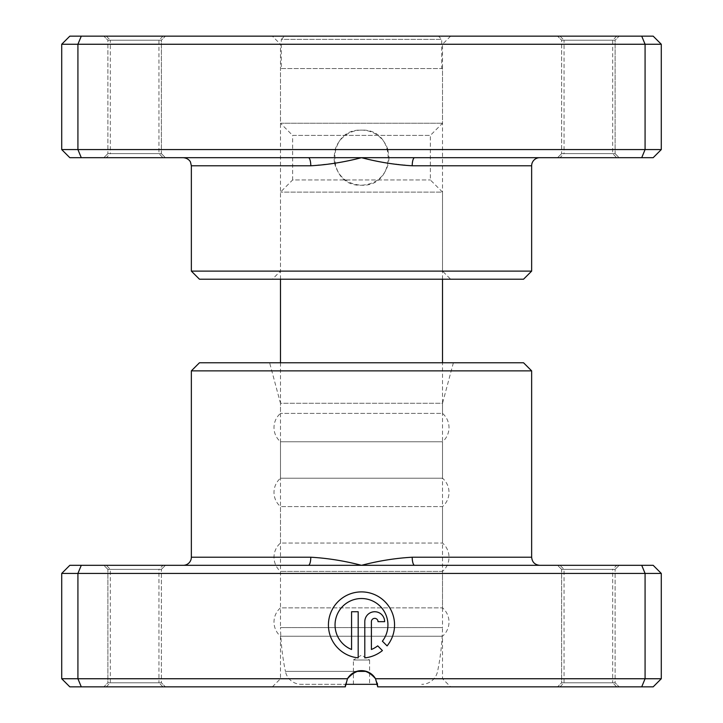 <?xml version="1.0" encoding="UTF-8"?>
<svg xmlns="http://www.w3.org/2000/svg" width="723" height="723" viewBox="0 0 723 723"><rect width="100%" height="100%" fill="white"/><g stroke="black" fill="none" stroke-linecap="round" stroke-linejoin="round"><path stroke-width="0.54" stroke-dasharray="3.62 2.71" d="M414.631 157.686L641.717 157.686L645.079 149.58L387.826 149.58L389.046 157.686L414.631 157.686A8.107 2.413 90 0 0 412.218 165.784L531.649 165.784M106.281 36.15L163 36.15L106.281 36.15L110.33 40.199L158.943 40.199L110.33 40.199L110.33 153.628L158.943 153.628L163 157.686L106.281 157.686L163 157.686M163 36.15L158.943 40.199L158.943 153.628L110.33 153.628L106.281 157.686M560 36.15L616.719 36.15L560 36.15L564.057 40.199L612.67 40.199L564.057 40.199L564.057 153.628L612.67 153.628L616.719 157.686L560 157.686L616.719 157.686M616.719 36.15L612.67 40.199L612.67 153.628L564.057 153.628L560 157.686M335.174 149.58L61.717 149.58L69.824 157.686L308.369 157.686A8.107 2.413 90 0 1 310.782 165.784L334.532 163.29L333.954 157.686L335.174 149.58A27.546 27.546 0 0 1 361.5 130.131C397.054 128.423 397.026 186.95 361.5 185.233C325.946 186.95 325.974 128.414 361.5 130.131A27.546 27.546 0 0 1 387.826 149.58M334.532 163.29C338.355 176.963 347.338 184.275 361.5 185.233C375.68 184.257 384.672 176.945 388.468 163.29L412.218 165.784M161.374 153.628L165.431 157.686L103.85 157.686L165.431 157.686L103.85 157.686L165.431 157.686L161.374 153.628L107.899 153.628L103.85 157.686L107.899 153.628L161.374 153.628L107.899 153.628L161.374 153.628L161.374 40.199L165.431 36.15L103.85 36.15L165.431 36.15L103.85 36.15L165.431 36.15L161.374 40.199L107.899 40.199L103.85 36.15L107.899 40.199L107.899 153.628L107.899 40.199L161.374 40.199L107.899 40.199L161.374 40.199L161.374 153.628M615.101 153.628L619.15 157.686L557.569 157.686L619.15 157.686L557.569 157.686L619.15 157.686L615.101 153.628L561.626 153.628L557.569 157.686L561.626 153.628L615.101 153.628L561.626 153.628L615.101 153.628L615.101 40.199L619.15 36.15L557.569 36.15L619.15 36.15L557.569 36.15L619.15 36.15L615.101 40.199L561.626 40.199L557.569 36.15L561.626 40.199L561.626 153.628L561.626 40.199L615.101 40.199L561.626 40.199L615.101 40.199L615.101 153.628M272.372 36.15L450.628 36.15L272.372 36.15L280.479 44.257L442.521 44.257L280.479 44.257L280.479 271.116L442.521 271.116L450.628 279.214L272.372 279.214L450.628 279.214M450.628 36.15L442.521 44.257L442.521 271.116L280.479 271.116L272.372 279.214M641.717 157.686L653.176 157.686L661.283 149.58L661.283 44.257L653.176 36.15L69.824 36.15L61.717 44.257L661.283 44.257M61.717 149.58L61.717 44.257M81.283 157.686L77.921 149.58L77.921 44.257L81.283 36.15M661.283 149.58L645.079 149.58L645.079 44.257L641.717 36.15M308.369 157.686L333.954 157.686M531.649 271.116L191.351 271.116M199.458 279.214L523.542 279.214M389.046 157.686L388.468 163.29M353.393 684.32L353.393 660.018L369.607 660.018L361.5 655.146L353.393 660.018L369.607 660.018L369.607 684.32M345.296 686.85L347.465 678.743L61.717 678.743L69.824 686.85L345.296 686.85L272.372 686.85L345.296 686.85L347.465 678.743L280.479 678.743L347.465 678.743L345.495 684.32L301.283 684.32L377.505 684.32M366.344 671.387L285.413 671.387A16.204 16.204 0 0 0 301.283 684.32M356.656 671.387L285.413 671.387A243.064 243.064 0 0 1 280.479 627.609L442.521 627.609A243.064 243.064 0 0 1 437.587 671.387A16.204 16.204 0 0 1 421.717 684.32M280.479 362.765L280.479 627.609L442.521 627.609L442.521 362.765M442.521 279.214L442.521 192.119L280.479 192.119L442.521 192.119L430.366 179.964L430.366 135.4L442.521 123.244L442.521 68.558L280.479 68.558L442.521 68.558M280.479 279.214L280.479 192.119L292.634 179.964L430.366 179.964L292.634 179.964L292.634 135.4L430.366 135.4L292.634 135.4L280.479 123.244L442.521 123.244L280.479 123.244L280.479 68.558M281.292 68.558L441.708 68.558L281.292 68.558L281.292 39.394L441.708 39.394L281.292 39.394L284.528 36.15L438.472 36.15L441.708 39.394L441.708 68.558M438.472 36.15L284.528 36.15M616.719 686.85L560 686.85L616.719 686.85L612.67 682.801L564.057 682.801L612.67 682.801L612.67 569.372L564.057 569.372L560 565.314L616.719 565.314L560 565.314M560 686.85L564.057 682.801L564.057 569.372L612.67 569.372L616.719 565.314M163 686.85L106.281 686.85L163 686.85L158.943 682.801L110.33 682.801L158.943 682.801L158.943 569.372L110.33 569.372L106.281 565.314L163 565.314L106.281 565.314M106.281 686.85L110.33 682.801L110.33 569.372L158.943 569.372L163 565.314M61.717 573.42L661.283 573.42L653.176 565.314L414.631 565.314A8.107 2.413 -90 0 1 412.218 557.216C395.499 558.165 378.59 560.867 361.5 565.314L69.824 565.314L61.717 573.42L61.717 678.743M453.375 362.765L442.521 403.271L280.479 403.271L280.479 413.402A18.753 18.753 0 0 0 280.479 441.762L442.521 441.762A18.753 18.753 0 0 0 442.521 413.402L280.479 413.402L442.521 413.402L442.521 403.271L280.479 403.271L269.625 362.765L453.375 362.765L269.625 362.765M361.491 598.517A26.453 26.453 0 0 1 382.386 641.184L387.085 645.892A33.059 33.059 0 0 0 361.491 591.902A33.059 33.059 0 0 0 328.468 623.307A33.059 33.059 0 0 0 358.183 657.867L358.183 611.739L351.568 611.739L351.568 649.489A26.453 26.453 0 0 1 361.491 598.517M374.713 611.739A9.914 9.914 0 0 0 364.799 621.663L364.799 657.867A33.059 33.059 0 0 0 382.413 650.564L377.704 645.856A26.453 26.453 0 0 1 371.405 649.489L371.405 621.663A3.308 3.308 0 0 1 374.713 618.355A3.308 3.308 0 0 1 378.021 621.663L384.636 621.663A9.914 9.914 0 0 0 374.713 611.739M272.372 686.85L280.479 678.743L280.479 636.213A18.753 18.753 0 0 1 280.479 607.853L442.521 607.853L280.479 607.853L280.479 571.396A18.753 18.753 0 0 1 280.479 543.036L442.521 543.036L280.479 543.036L280.479 506.579A18.753 18.753 0 0 1 280.479 478.219L280.479 441.762L442.521 441.762L442.521 478.219L280.479 478.219L442.521 478.219A18.753 18.753 0 0 1 442.521 506.579L280.479 506.579L442.521 506.579L442.521 543.036A18.753 18.753 0 0 1 442.521 571.396L280.479 571.396L442.521 571.396L442.521 607.853A18.753 18.753 0 0 1 442.521 636.213L280.479 636.213L442.521 636.213L442.521 678.743L450.628 686.85L377.704 686.85L450.628 686.85M561.626 569.372L557.569 565.314L619.15 565.314L557.569 565.314L619.15 565.314L557.569 565.314L561.626 569.372L615.101 569.372L619.15 565.314L615.101 569.372L561.626 569.372L615.101 569.372L561.626 569.372L561.626 682.801L557.569 686.85L619.15 686.85L557.569 686.85L619.15 686.85L557.569 686.85L561.626 682.801L615.101 682.801L619.15 686.85L615.101 682.801L615.101 569.372L615.101 682.801L561.626 682.801L615.101 682.801L561.626 682.801L561.626 569.372M107.899 569.372L103.85 565.314L165.431 565.314L103.85 565.314L165.431 565.314L103.85 565.314L107.899 569.372L161.374 569.372L165.431 565.314L161.374 569.372L107.899 569.372L161.374 569.372L107.899 569.372L107.899 682.801L103.85 686.85L165.431 686.85L103.85 686.85L165.431 686.85L103.85 686.85L107.899 682.801L161.374 682.801L165.431 686.85L161.374 682.801L161.374 569.372L161.374 682.801L107.899 682.801L161.374 682.801L107.899 682.801L107.899 569.372M661.283 573.42L661.283 678.743L375.535 678.743A16.204 16.204 0 0 0 347.465 678.743C356.828 668.097 366.181 668.097 375.535 678.743L442.521 678.743L375.535 678.743L377.289 683.208M377.704 686.85L375.535 678.743L377.704 686.85L653.176 686.85L661.283 678.743M641.717 565.314L645.079 573.42L645.079 678.743L641.717 686.85M81.283 565.314L77.921 573.42L77.921 678.743L81.283 686.85M414.631 565.314L361.5 565.314C344.401 560.867 327.501 558.165 310.782 557.216L191.351 557.216M191.351 370.863L531.649 370.863M523.542 362.765L199.458 362.765M308.369 565.314A8.107 2.413 -90 0 0 310.782 557.216M191.351 165.784L310.782 165.784M531.649 557.216L412.218 557.216"/><path stroke-width="1.08" d="M414.631 157.686L69.824 157.686L61.717 149.58L661.283 149.58L653.176 157.686L414.631 157.686A8.107 2.413 -90 0 0 412.218 165.784C395.499 164.835 378.59 162.133 361.5 157.686C344.401 162.133 327.501 164.835 310.782 165.784L191.351 165.784L190.529 162.223C190.7 162.323 188.983 158.201 183.253 157.686M531.649 271.116L191.351 271.116L199.458 279.214L523.542 279.214L531.649 271.116L531.649 165.784A8.107 8.107 0 0 1 539.747 157.686M191.351 271.116L191.351 165.784M61.717 149.58L61.717 44.257L661.283 44.257L653.176 36.15L641.717 36.15L645.079 44.257L645.079 149.58L641.717 157.686M661.283 149.58L661.283 44.257M81.283 157.686L77.921 149.58L77.921 44.257L81.283 36.15L641.717 36.15M61.717 44.257L69.824 36.15L81.283 36.15M308.369 157.686A8.107 2.413 -90 0 1 310.782 165.784M353.393 684.32L369.607 684.32L353.393 684.32M377.505 684.32L345.495 684.32L345.296 686.85L69.824 686.85L61.717 678.743L347.465 678.743A16.204 16.204 0 0 1 375.535 678.743L661.283 678.743L661.283 573.42L645.079 573.42L645.079 678.743L641.717 686.85L377.704 686.85L375.535 678.743C366.172 668.097 356.819 668.097 347.465 678.743L345.296 686.85M442.521 362.765L442.521 279.214M280.479 362.765L280.479 279.214M308.369 565.314L641.717 565.314L645.079 573.42L61.717 573.42L69.824 565.314L308.369 565.314A8.107 2.413 90 0 0 310.782 557.216C327.501 558.165 344.41 560.867 361.5 565.314C378.599 560.867 395.499 558.165 412.218 557.216L531.649 557.216C532.128 562.133 534.83 564.835 539.747 565.314M191.351 370.863L531.649 370.863L523.542 362.765L199.458 362.765L191.351 370.863L191.351 557.216A8.107 8.107 0 0 1 183.253 565.314M382.386 641.184A26.453 26.453 0 0 0 361.491 598.517A26.453 26.453 0 0 0 351.568 649.489L351.568 611.739L358.183 611.739L358.183 657.867A33.059 33.059 0 0 1 328.468 623.307A33.059 33.059 0 0 1 391.36 610.799A33.059 33.059 0 0 1 387.085 645.892L382.386 641.184M364.799 621.663A9.914 9.914 0 0 1 374.713 611.739A9.914 9.914 0 0 1 384.636 621.663L378.021 621.663A3.308 3.308 0 0 0 374.713 618.355A3.308 3.308 0 0 0 371.405 621.663L371.405 649.489A26.453 26.453 0 0 0 377.704 645.856L382.413 650.564A33.059 33.059 0 0 1 364.799 657.867L364.799 621.663M377.289 683.208L377.704 686.85M531.649 370.863L531.649 557.216M81.283 565.314L77.921 573.42L77.921 678.743L81.283 686.85M661.283 678.743L653.176 686.85L641.717 686.85M61.717 573.42L61.717 678.743M641.717 565.314L653.176 565.314L661.283 573.42M414.631 565.314A8.107 2.413 90 0 1 412.218 557.216M531.649 165.784L412.218 165.784M356.656 671.387L366.344 671.387M191.351 557.216L310.782 557.216"/></g></svg>
